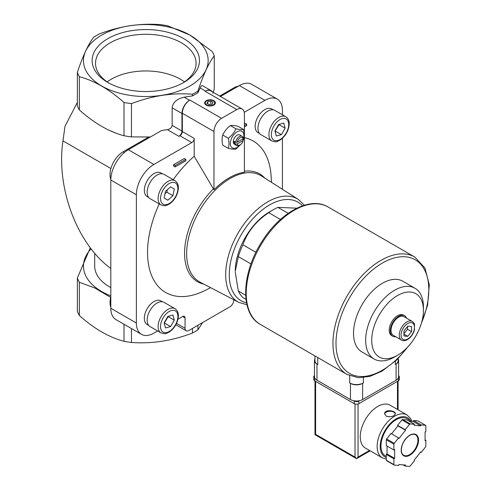 <?xml version="1.0" encoding="UTF-8"?>
<svg xmlns="http://www.w3.org/2000/svg" width="491" height="491" viewBox="0 0 491 491"><rect width="100%" height="100%" fill="white"/><g stroke="black" fill="none" stroke-linecap="round" stroke-linejoin="round"><path stroke-width="0.74" d="M162.38 301.769L160.833 300.873A13.662 7.887 120 0 0 154.002 301.548A13.662 7.887 120 0 0 145.072 313.589A13.662 7.887 120 0 0 147.165 324.539L148.718 325.435M273.199 109.831L271.646 108.934A13.662 7.887 120 0 0 264.815 109.61A13.662 7.887 120 0 0 255.891 121.651A13.662 7.887 120 0 0 257.984 132.601L259.53 133.497M162.38 173.808L160.833 172.912A13.662 7.887 120 0 0 154.002 173.587A13.662 7.887 120 0 0 145.072 185.629A13.662 7.887 120 0 0 147.165 196.578L148.718 197.474M244.401 137.64A87.478 50.505 -60 0 1 271.13 176.435L271.474 182.339M210.651 287.689L205.367 290.341A87.478 50.505 -60 0 1 153.45 279.483A87.478 50.505 -60 0 1 159.237 203.918M173.225 179.694A87.478 50.505 -60 0 1 194.19 156.291L194.19 138.376L182.327 131.527L182.327 113.255A10.759 6.211 120 0 1 189.931 100.078L189.551 100.293A10.759 6.211 120 0 0 181.946 113.47L181.946 131.042L172.157 125.395L172.157 107.824C172.881 102.386 176.883 98.838 184.156 97.181L192.454 95.898L192.454 94.204C172.224 92.658 151.891 95.8 131.465 103.638L131.465 136.897L150.363 136.977M157.636 330.959L153.873 333.131A24.746 14.288 120 0 1 141.5 334.359A24.746 14.288 120 0 1 136.375 323.029L136.375 194.774A24.746 14.288 120 0 1 153.873 164.467L191.76 142.593A3.443 1.989 120 0 0 194.19 138.376M177.994 319.205L182.627 316.529A3.443 1.989 120 0 1 184.352 316.357A3.443 1.989 120 0 1 185.064 317.935L185.064 328.301A5.376 3.106 120 0 0 186.175 330.762A5.376 3.106 120 0 0 188.869 330.498L229.948 306.777A5.376 3.106 120 0 0 233.753 300.191L233.753 299.737M282.442 189.311L282.442 138.296M282.442 114.79L282.442 110.444A24.746 14.288 120 0 0 277.317 99.114A24.746 14.288 120 0 0 264.944 100.342L244.248 112.286M173.624 164.663L184.272 158.513L185.794 159.391L175.14 165.541L173.624 164.663L173.624 166.068L175.14 166.946L185.794 160.796L185.794 159.391M244.401 123.793L245.132 123.376L246.654 124.254L244.401 125.555M245.997 299.363L242.904 297.577A53.795 31.056 -60 0 1 238.319 291.046L245.66 295.294M250.981 263.931L238.319 256.621A53.795 31.056 -60 0 1 242.904 244.8L255.915 252.313M280.465 219.452L268.724 212.677A53.795 31.056 -60 0 1 273.309 209.706A53.795 31.056 -60 0 1 277.9 207.38L288.192 213.327M238.319 256.621L235.275 271.198A48.413 27.95 -60 0 1 265.379 214.573A48.413 27.95 -60 0 1 269.51 211.903L273.309 209.706M296.926 208.178L277.9 207.38M235.275 272.075L238.319 291.046M268.724 212.677C256.13 221.054 247.525 231.758 242.904 244.8M213.972 189.79A61.627 35.579 -60 0 1 244.401 172.218L244.401 113.955A10.759 6.211 120 0 0 242.173 109.033A10.759 6.211 120 0 0 236.797 109.561L221.582 118.349A10.759 6.211 120 0 0 213.972 131.527L213.972 189.79L194.19 156.291M110.813 295.895A62.345 35.996 180 0 1 91.093 248.845M110.813 287.609A51.107 29.503 180 0 1 94.702 266.104L94.702 253.276M90.295 247.802L77.363 277.961L77.363 311.22A69.931 40.372 180 0 0 79.358 315.529L79.358 282.27A69.931 40.372 180 0 1 77.363 277.961M79.358 282.27L94.837 288.008L110.665 297.399M212.842 93.216L214.254 89.098L214.254 55.839C208.835 62.842 203.384 74.583 197.91 91.05L197.91 92.744A69.931 40.372 180 0 1 192.454 95.898M131.465 136.897A69.931 40.372 180 0 1 124.008 135.743C109.119 131.821 94.241 123.229 79.358 109.966A69.931 40.372 180 0 1 77.363 105.663L77.363 72.404C82.783 56.048 88.227 44.313 93.701 37.193A69.931 40.372 180 0 1 99.164 34.039C119.393 26.232 139.72 23.089 160.152 24.605A69.931 40.372 180 0 1 167.609 25.759L189.931 35.094L212.253 51.537A69.931 40.372 180 0 1 214.254 55.839M77.363 102.404L64.99 126.31L62.965 140.88C55.919 187.642 77.081 244.076 110.813 268.46M191.76 142.593L179.89 135.743L178.902 136.314A4.302 2.486 120 0 0 181.946 131.042M179.89 135.743A3.443 1.989 120 0 0 182.327 131.527M115.71 133.055L108.812 130.14M277.317 99.114L251.754 84.354A24.746 14.288 120 0 0 239.381 85.581L220.471 96.5M197.91 325.275L197.91 329.872A69.931 40.372 180 0 1 192.454 333.021C172.224 340.828 151.891 343.97 131.465 342.454A69.931 40.372 180 0 1 124.008 341.3C109.125 337.385 94.247 328.792 79.358 315.529M192.454 328.424L192.454 333.021M131.465 328.565L131.465 342.454M202.66 322.532L197.91 329.872M197.91 91.05A69.931 40.372 180 0 1 192.454 94.204M153.873 164.467L128.311 149.712L161.484 130.557L167.357 129.649C170.267 128.986 171.868 127.568 172.157 125.395M197.91 92.744L200.132 87.957C201.015 86.097 201.776 85.324 202.409 85.63L210.909 90.54A10.759 6.211 120 0 0 205.526 91.074L205.146 91.289A10.759 6.211 120 0 1 210.529 90.761L242.173 109.033M189.894 35.094A62.345 35.996 180 0 1 161.944 95.315A62.345 35.996 180 0 1 85.581 51.23A62.345 35.996 180 0 1 189.894 35.094M131.465 103.638A69.931 40.372 180 0 1 124.008 102.484C109.125 89.221 94.247 80.628 79.358 76.706A69.931 40.372 180 0 1 77.363 72.404M124.008 102.484L124.008 135.743M79.358 76.706L79.358 109.966M124.008 324.256L124.008 341.3M183.757 82.457A53.672 30.988 180 0 1 107.854 82.457A53.672 30.988 180 0 1 107.854 38.636A53.672 30.988 180 0 1 183.757 38.636A53.672 30.988 180 0 1 183.757 82.457L183.757 82.457M212.137 91.688A10.759 6.211 120 0 0 210.909 90.54M213.818 100.692A5.376 3.106 180 0 1 213.818 105.086A5.376 3.106 180 0 1 206.214 105.086A5.376 3.106 180 0 1 206.214 100.692A5.376 3.106 180 0 1 213.818 100.692M128.311 149.712A24.746 14.288 120 0 0 110.813 180.013L110.813 308.268A24.746 14.288 120 0 0 115.937 319.598L141.5 334.359M110.813 296.822A18.505 10.685 120 0 0 110.813 307.127M148.62 137.075L123.112 151.805A18.505 10.685 120 0 0 110.825 179.203M238.393 86.152A18.505 10.685 120 0 0 233.931 87.821L219.686 96.046M407.769 326.19L411.575 326.527L411.575 331.597L407.769 336.329L403.964 335.991L403.964 330.922L407.769 326.19M401.478 340.048L393.26 335.304A10.759 6.211 -60 0 1 393.26 322.882A10.759 6.211 -60 0 1 404.019 316.67L412.237 321.415A10.759 6.211 -60 0 0 401.478 327.626A10.759 6.211 -60 0 0 401.478 340.048C403.172 341.006 405.179 340.852 407.499 339.582C410.838 337.464 413.14 334.291 414.398 330.069L414.502 324.428C414.643 323.931 413.888 322.925 412.237 321.415M395.728 336.728A11.833 6.831 -60 0 1 392.72 336.237A11.833 6.831 -60 0 1 392.72 322.575A11.833 6.831 -60 0 1 404.559 315.738A11.833 6.831 -60 0 1 406.487 318.094M392.72 336.237L391.658 335.623A11.833 6.831 -60 0 1 391.658 321.955A11.833 6.831 -60 0 1 403.492 315.124L404.559 315.738M394.549 356.982L397.575 355.232A36.567 21.113 -60 0 1 371.718 340.306A36.567 21.113 -60 0 1 397.575 295.514A36.567 21.113 -60 0 1 423.432 310.447A36.567 21.113 -60 0 1 397.575 355.232L394.549 356.982A40.851 23.586 -60 0 1 374.124 359.007A40.851 23.586 -60 0 1 374.124 311.834A40.851 23.586 -60 0 1 414.975 288.248A40.851 23.586 -60 0 1 423.432 306.949L423.432 310.447M374.124 359.007L361.977 351.992A40.851 23.586 -60 0 1 361.977 304.825A40.851 23.586 -60 0 1 402.829 281.239L414.975 288.248M403.964 333.665L407.512 329.252L407.512 326.509M407.512 329.252L411.575 331.597M403.964 334.138L407.769 336.329M213.462 101.036A5.045 2.915 180 0 1 213.585 101.103L213.585 101.103A5.045 2.915 180 0 1 213.695 105.154M206.337 105.154A5.045 2.915 180 0 1 206.447 101.103A5.045 2.915 180 0 1 206.57 101.036M213.346 100.962L213.346 100.962A4.707 2.719 180 0 1 213.346 104.81A4.707 2.719 180 0 1 206.686 104.81A4.707 2.719 180 0 1 206.686 100.962A4.707 2.719 180 0 1 213.346 100.962M210.817 101.158L207.822 101.619L207.018 103.349L209.215 104.62L212.21 104.153L213.014 102.423L210.817 101.158L210.817 104.368M207.822 103.816L207.822 101.619M235.938 128.789C234.299 132.453 231.764 135.608 228.327 138.253C229.217 142.151 229.217 145.532 228.327 148.399L222.742 145.176C221.852 141.279 221.852 137.897 222.742 135.031C224.381 131.373 226.916 128.219 230.353 125.567C231.985 125.279 234.52 125.506 237.957 126.248L243.542 129.471C241.91 129.759 239.375 129.532 235.938 128.789L230.353 125.567M243.542 139.616C244.438 136.75 244.438 133.368 243.542 129.471M228.327 148.399C231.746 149.141 234.287 149.368 235.938 149.08L240.455 144.698M228.327 138.253L222.742 135.031M243.106 140.53A4.327 2.498 -60 0 1 240.142 144.894A4.327 2.498 -60 0 1 237.184 143.949L243.106 140.53L243.125 139.659L242.345 139.211M237.184 142.194L243.106 138.775A4.327 2.498 -60 0 0 240.142 137.836A4.327 2.498 -60 0 0 237.184 142.194L235.668 142.206A5.376 3.106 -60 0 1 238.301 137.357A5.376 3.106 -60 0 1 242.088 136.277A5.376 3.106 -60 0 1 243.125 137.903L243.106 138.775M240.142 144.894L239.393 145.324A5.376 3.106 -60 0 1 236.705 145.594A5.376 3.106 -60 0 1 235.668 143.961L237.184 143.949M235.668 143.961L234.133 143.077L235.655 142.2M235.668 142.206L234.133 141.322A5.376 3.106 120 0 0 234.133 143.077M236.705 145.594L234.41 144.268A5.376 3.106 -60 0 1 234.41 138.057A5.376 3.106 -60 0 1 239.786 134.945L242.088 136.277M240.038 144.955A9.575 5.53 -60 0 1 237.098 147.423A9.575 5.53 -60 0 1 230.414 142.237A9.575 5.53 -60 0 1 239.203 130.962A9.575 5.53 -60 0 1 243.125 139.702M175.14 165.541L175.14 166.946M244.401 126.96L246.654 125.659L246.654 124.254M174.992 180.713L164.037 174.391A13.987 8.077 120 0 0 157.04 175.084A13.987 8.077 120 0 0 147.908 187.409A13.987 8.077 120 0 0 150.05 198.616L161.005 204.937C166.633 206.76 166.326 205.072 168.965 204.268C174.636 200.359 177.779 194.958 178.386 188.065C178.491 184.751 177.355 182.302 174.992 180.713A13.987 8.077 120 0 0 167.996 181.406A13.987 8.077 120 0 0 158.863 193.73A13.987 8.077 120 0 0 161.005 204.937M165.485 191.38L164.123 198.045L167.848 200.199L172.942 195.682L174.305 189.017L170.58 186.862L165.485 191.38M285.805 116.735L274.85 110.407A13.987 8.077 120 0 0 267.859 111.101A13.987 8.077 120 0 0 258.72 123.431A13.987 8.077 120 0 0 260.868 134.638L271.818 140.96C277.452 142.783 277.145 141.095 279.784 140.291C285.455 136.381 288.591 130.98 289.205 124.088C289.303 120.774 288.174 118.325 285.805 116.735A13.987 8.077 120 0 0 278.814 117.429A13.987 8.077 120 0 0 269.676 129.753A13.987 8.077 120 0 0 271.818 140.96M283.755 123.094L278.667 124.462L274.942 130.913L276.304 136.007L281.392 134.644L285.124 128.188L283.755 123.094M174.992 308.673L164.037 302.352A13.987 8.077 120 0 0 157.04 303.045A13.987 8.077 120 0 0 147.908 315.369A13.987 8.077 120 0 0 150.05 326.576L161.005 332.898C166.633 334.721 166.326 333.033 168.965 332.229C174.636 328.319 177.779 322.918 178.386 316.026C178.491 312.712 177.355 310.263 174.992 308.673A13.987 8.077 120 0 0 167.996 309.367A13.987 8.077 120 0 0 158.863 321.691A13.987 8.077 120 0 0 161.005 332.898M172.942 315.038L167.848 316.4L164.123 322.857L165.485 327.945L170.58 326.583L174.305 320.126L172.942 315.038M275.015 131.207L279.035 124.671L285.124 128.188M275.31 131.128L281.392 134.644M170.58 186.862L174.305 189.017M164.988 193.822L166.854 192.165L167.357 189.722M166.854 192.165L172.942 195.682M164.203 323.146L168.217 316.615L174.305 320.126M164.491 323.066L170.58 326.583M109.094 83.151A50.278 29.03 180 0 1 95.536 63.953A50.278 29.03 180 0 1 145.809 34.284A50.278 29.03 180 0 1 196.075 63.953A50.278 29.03 180 0 1 182.523 83.151M107.167 81.887A48.91 28.239 180 0 1 184.45 81.887M314.903 355.907L314.903 360.541A9.685 5.591 0 0 0 317.738 364.494L317.738 357.546M314.903 358.958A8.605 4.971 0 0 0 314.461 360.541A8.605 4.971 0 0 0 316.977 364.052L317.738 364.494M314.461 360.541L314.461 376.701A8.605 4.971 0 0 0 316.977 380.218L350.451 399.545A8.605 4.971 0 0 0 362.628 399.545L396.102 380.218A8.605 4.971 0 0 0 398.618 376.701L398.618 360.541A8.605 4.971 0 0 0 398.176 358.958M363.389 382.937A9.685 5.591 0 0 1 349.69 382.937L350.451 383.379A8.605 4.971 0 0 0 362.628 383.379L363.389 382.937L363.389 377.634M398.176 358.553L398.176 360.541A9.685 5.591 0 0 1 395.341 364.494L396.102 364.052A8.605 4.971 0 0 0 398.618 360.541M411.931 421.364L410.715 418.663L407.027 414.963L390.136 405.21A24.746 14.288 120 0 0 371.067 411.845A24.746 14.288 120 0 0 360.265 436.745A24.746 14.288 120 0 0 365.39 448.074L382.28 457.827L386.288 459.103M386.208 416.19C390.934 417.338 393.997 416.528 395.39 413.747C395.715 410.556 384.312 408.942 384.631 413.747L386.208 416.19M405.173 466.063L409.537 466.45A25.82 14.908 120 0 0 410.2 466.063L414.564 460.638L414.183 460.098L420.769 451.904L421.149 452.444L425.513 447.019A25.82 14.908 120 0 0 425.844 446.159L425.844 440.347L425.083 440.783L425.083 432L425.844 431.564L425.844 425.746A25.82 14.908 120 0 0 425.513 425.274L421.149 424.887L420.769 425.863L414.183 425.274L414.564 424.298L410.2 423.905A25.82 14.908 120 0 0 409.537 424.292L405.173 429.717L405.554 430.257L398.968 438.451L398.588 437.911L394.224 443.336A25.82 14.908 120 0 0 393.892 444.195L393.892 450.008L394.654 449.572L394.654 458.355L393.892 458.797L393.892 464.609A25.82 14.908 120 0 0 394.224 465.081L398.588 465.474L398.968 464.492L405.554 465.081L405.173 466.063L403.099 464.86M387.049 446.055L387.049 453.96L386.288 454.402L386.288 460.214A25.82 14.908 120 0 0 386.62 460.693L394.224 465.081M386.288 460.214L393.892 464.609M398.588 437.911L390.977 433.522L386.62 438.942A25.82 14.908 120 0 0 386.288 439.801L393.892 444.195M386.62 438.942L394.224 443.336M414.564 424.298L406.953 419.903L402.595 419.517A25.82 14.908 120 0 0 401.926 419.897L409.537 424.292M402.595 419.517L410.2 423.905M409.034 421.106L413.164 421.474L413.545 420.492L417.902 420.879L425.513 425.274M386.288 439.801L386.288 445.619L393.892 450.008M401.926 419.897L397.569 425.323L397.949 425.863L391.536 433.841M355.018 403.995L355.018 457.084L356.54 458.686L314.983 434.695L315.609 434.332L315.609 381.36M370.159 450.824L356.54 458.686L358.062 457.084L358.062 403.995M411.605 421.333L406.935 418.639A21.518 12.422 120 0 0 390.351 424.402A21.518 12.422 120 0 0 380.961 446.055A21.518 12.422 120 0 0 385.417 455.906L386.288 456.409M425.083 439.905L425.844 440.347M413.545 420.492L421.149 424.887M413.164 421.474L420.769 425.863M397.569 425.323L405.173 429.717M397.949 425.863L405.554 430.257M387.049 453.96L394.654 458.355M386.288 454.402L393.892 458.797M420.597 452.125L421.149 452.444M398.618 375.713A3.228 1.866 180 0 1 399.324 376.879L399.324 379.512A3.228 1.866 180 0 1 398.379 380.832L358.823 403.67A3.228 1.866 180 0 1 354.257 403.67L314.7 380.832A3.228 1.866 180 0 1 313.749 379.512L313.749 376.879A3.228 1.866 180 0 1 314.461 375.713M399.324 376.879A3.228 1.866 180 0 1 398.379 378.199L398.146 378.334M359.363 400.724L358.823 401.037A3.228 1.866 180 0 1 354.257 401.037L353.716 400.724M314.934 378.334L314.7 378.199A3.228 1.866 180 0 1 313.749 376.879M395.359 414.042A5.376 3.106 0 0 0 389.971 411.28A5.376 3.106 0 0 0 384.662 414.085M213.972 131.527L182.327 113.255M110.898 168.554L62.965 140.88M264.944 100.342L239.381 85.581M205.526 91.074L200.132 87.957M236.797 109.561L205.146 91.289M189.551 100.293L184.156 97.181M221.582 118.349L189.931 100.078M181.946 113.47L172.157 107.824M178.902 136.314L167.357 129.649M136.375 194.774L110.813 180.013M136.375 323.029L110.813 308.268M185.064 328.301L176.557 323.391M185.064 317.935L182.627 316.529M123.112 151.805L124.352 152.517M233.931 87.821L234.716 88.276M244.401 171.261A62.216 35.917 -60 0 1 264.845 178.123M203.691 284.056A62.216 35.917 -60 0 1 184.911 246.721A62.216 35.917 -60 0 1 213.346 188.918M238.749 302.339L200.132 282.196A61.35 35.42 -60 0 1 199.364 210.94A61.35 35.42 -60 0 1 261.464 175.974L298.215 199.34A59.485 34.345 -60 0 0 238 233.243A59.485 34.345 -60 0 0 238.749 302.339L246.948 304.77M407.769 338.993A9.47 5.469 -60 0 1 401.969 330.744A9.47 5.469 -60 0 1 413.569 324.048A9.47 5.469 -60 0 1 407.769 338.993M246.537 302.843A56.907 32.854 -60 0 1 241.056 235.005A56.907 32.854 -60 0 1 302.542 205.833M169.217 183.517A12.263 7.083 120 0 0 161.705 202.875A12.263 7.083 120 0 0 176.723 194.203A12.263 7.083 120 0 0 169.217 183.517M280.03 119.534A12.263 7.083 120 0 0 272.517 138.892A12.263 7.083 120 0 0 287.542 130.219A12.263 7.083 120 0 0 280.03 119.534M169.217 311.478A12.263 7.083 120 0 0 161.705 330.836A12.263 7.083 120 0 0 176.723 322.164A12.263 7.083 120 0 0 169.217 311.478M260.267 324.367A67.783 39.133 -60 0 1 260.267 246.101A67.783 39.133 -60 0 1 328.049 206.963C309.999 195.897 279.661 212.683 261.771 241.848C241.412 273.186 239.835 313.461 260.267 324.367L346.996 374.437A67.783 39.133 -60 0 1 346.996 296.171A67.783 39.133 -60 0 1 414.772 257.038L328.049 206.963M407.45 347.266A65.628 37.893 -60 0 1 382.403 370.202A65.628 37.893 -60 0 1 336.832 332.806A65.628 37.893 -60 0 1 399.619 256.916A65.628 37.893 -60 0 1 421.474 322.98M316.977 380.218L316.977 364.052M350.451 399.545L350.451 383.379M349.69 382.937L349.69 375.775M395.341 364.494L395.341 361.259M362.628 399.545L362.628 383.379M396.102 380.218L396.102 364.052M407.027 414.963A24.746 14.288 120 0 0 387.958 421.591A24.746 14.288 120 0 0 377.156 446.497A24.746 14.288 120 0 0 382.28 457.827M401.196 450.186A12.263 7.083 120 0 0 414.208 451.346A12.263 7.083 120 0 0 414.208 434.001A12.263 7.083 120 0 0 401.196 450.186M397.471 409.445L397.471 381.36M369.527 450.462L358.062 457.084M355.018 457.084L315.609 434.332M410.378 420.627A22.592 13.042 120 0 0 392.413 421.517A22.592 13.042 120 0 0 380.2 446.497A22.592 13.042 120 0 0 386.288 457.471M403.645 455.249A11.833 6.831 120 0 0 415.484 448.418A11.833 6.831 120 0 0 415.484 434.756C413.526 433.676 411.065 434.271 408.089 436.536C403.872 440.335 401.62 444.828 401.325 450.008C401.386 452.641 402.16 454.39 403.645 455.249M398.379 378.199L398.379 380.832M358.823 401.037L358.823 403.67M354.257 401.037L354.257 403.67M314.7 378.199L314.7 380.832M186.175 330.762L175.839 324.797M304.42 205.232L298.215 199.34M346.996 374.437L358.436 377.751L369.919 376.376L381.961 371.184L396.974 359.725L410.39 343.909M420.032 327.202L427.563 305.377L429.306 284.823L424.948 268L414.772 257.038M314.983 434.695L314.983 380.991M398.097 409.807L398.097 380.991"/></g></svg>
